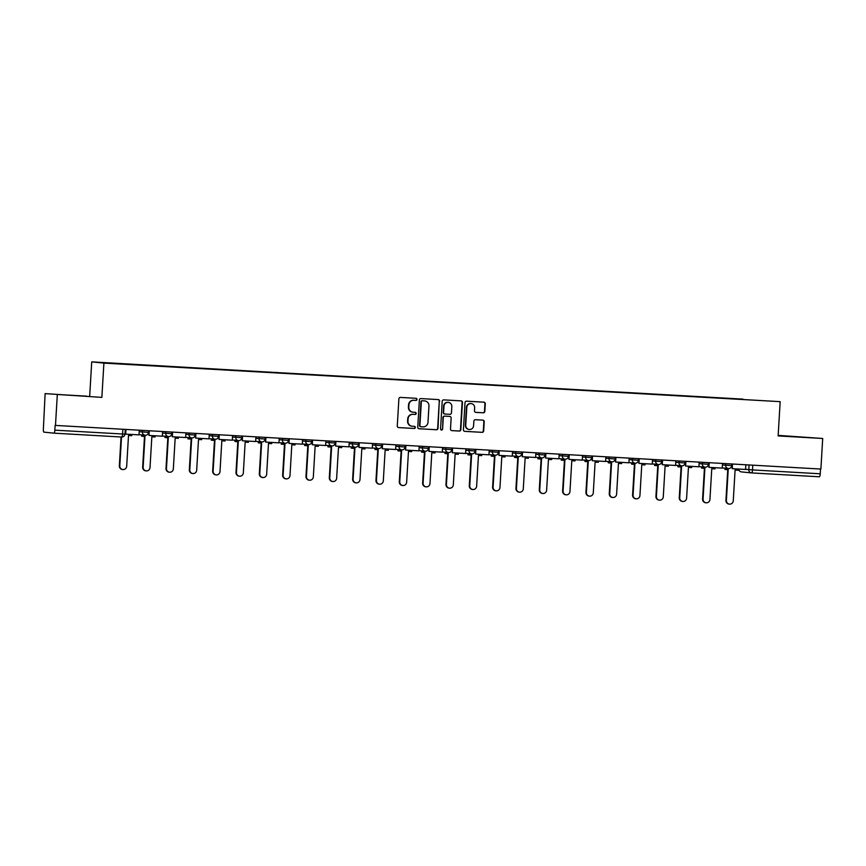 <?xml version="1.0" encoding="UTF-8"?>
<svg xmlns="http://www.w3.org/2000/svg" width="866" height="866" viewBox="0 0 866 866"><rect width="100%" height="100%" fill="white"/><g stroke="black" fill="none" stroke-linecap="round" stroke-linejoin="round"><path stroke-width="1.3" d="M417.011 399.421A1.061 1.028 95.8 0 0 416.048 398.306L400.449 397.418A1.515 1.472 95.8 0 0 398.89 398.847L397.278 425.996A1.515 1.472 95.8 0 0 398.663 427.588L414.251 428.475A1.061 1.028 95.8 0 0 415.344 427.479A1.061 1.028 95.8 0 0 414.381 426.364L412.357 426.256A4.839 4.709 95.8 0 1 407.951 421.157L408.081 418.895A4.839 4.709 95.8 0 1 413.071 414.338L415.085 414.446A1.061 1.028 95.8 0 0 416.178 413.45A1.061 1.028 95.8 0 0 415.215 412.335L413.19 412.216A4.839 4.709 95.8 0 1 408.784 407.128L408.914 404.866A4.839 4.709 95.8 0 1 413.905 400.298L415.918 400.417A1.061 1.028 95.8 0 0 417.011 399.421M412.995 412.205L412.638 412.173A4.839 4.709 95.8 0 1 408.427 407.085L408.568 404.823A4.839 4.709 95.8 0 1 413.547 400.265L415.572 400.384A1.061 1.028 95.8 0 0 415.875 398.295M398.447 427.566L413.905 428.443A1.061 1.028 95.8 0 0 414.208 426.353M412.162 426.234L411.805 426.202A4.839 4.709 95.8 0 1 407.594 421.125L407.734 418.863A4.839 4.709 95.8 0 1 412.714 414.294L414.738 414.413A1.061 1.028 95.8 0 0 415.041 412.324M483.271 412.811A1.515 1.472 95.8 0 0 484.83 411.382L485.285 403.762A1.515 1.472 95.8 0 0 483.899 402.17L466.579 401.185A1.515 1.472 95.8 0 0 465.02 402.614L463.407 429.763A1.515 1.472 95.8 0 0 464.793 431.355L482.113 432.35A1.515 1.472 95.8 0 0 483.672 430.922L484.213 421.72A1.515 1.472 95.8 0 0 482.838 420.129L475.423 419.707A1.515 1.472 95.8 0 0 473.864 421.125L473.594 425.693A4.038 3.929 95.8 0 1 469.253 429.493A4.038 3.929 95.8 0 1 465.746 425.249L466.806 407.366A4.038 3.929 95.8 0 1 471.136 403.567A4.038 3.929 95.8 0 1 474.655 407.81L474.481 410.798A1.515 1.472 95.8 0 0 475.856 412.389L482.914 412.768A1.515 1.472 95.8 0 0 484.473 411.35L484.928 403.729A1.515 1.472 95.8 0 0 483.758 402.17M101.863 397.386L45.119 393.608L101.863 397.386L103.898 363.114L780.169 401.662L778.133 435.934L822.7 438.477L820.881 469.058L55.121 425.401L54.839 430.164L124.953 434.137L125.234 429.406M57.297 394.842L55.478 425.433M439.625 401.164A1.515 1.472 95.8 0 0 438.25 399.572L420.93 398.587A1.515 1.472 95.8 0 0 419.371 400.005L417.758 427.165A1.515 1.472 95.8 0 0 419.133 428.757L436.453 429.742A1.515 1.472 95.8 0 0 438.012 428.324L439.279 401.131A1.515 1.472 95.8 0 0 438.109 399.562M443.76 399.886L461.08 400.871A1.515 1.472 95.8 0 1 462.455 402.463L460.842 429.623A1.515 1.472 95.8 0 1 459.283 431.041L451.868 430.619A1.515 1.472 95.8 0 1 450.493 429.027L451.143 418.018A1.515 1.472 95.8 0 0 449.768 416.427L444.853 416.145A1.515 1.472 95.8 0 0 443.295 417.574L442.613 429.038A1.061 1.028 95.8 0 1 441.476 430.034A1.061 1.028 95.8 0 1 440.556 428.919L442.201 401.315A1.515 1.472 95.8 0 1 443.76 399.886M45.119 393.608L43.376 428.995A3.074 0.714 -86.7 0 0 43.895 432.134L53.941 433.162A3.074 0.714 -86.7 0 0 53.952 433.162A3.074 0.714 -86.7 0 0 54.839 430.164M89.685 396.141L91.72 361.869L780.169 401.662M822.7 438.477L778.166 435.382M820.524 469.036L820.243 473.789A3.074 0.714 93.3 0 1 819.355 476.787L751.623 472.923A3.074 0.714 -86.7 0 0 752.5 469.924L820.243 473.789M743.039 399.442L122.983 364.056M742.985 399.129L122.94 363.785M103.898 363.114L91.72 361.869M86.838 396.163L57.979 394.517L86.827 396.368M778.155 435.62L809.84 437.557L778.155 435.566M418.928 428.724L436.107 429.709A1.515 1.472 95.8 0 0 437.666 428.28L439.279 401.131M422.413 400.785A1.061 1.028 95.8 0 0 421.331 401.781L419.913 425.617A1.061 1.028 95.8 0 0 420.876 426.732L423.009 426.862A4.839 4.709 95.8 0 0 427.988 422.294L428.951 406.002A4.839 4.709 95.8 0 0 424.546 400.915L422.067 400.752A1.061 1.028 95.8 0 0 420.973 401.748L421.331 401.781M420.789 426.732L420.519 426.7A1.061 1.028 95.8 0 0 420.519 426.7A1.061 1.028 95.8 0 1 419.555 425.585L420.973 401.748M424.751 400.926L424.394 400.893A4.839 4.709 95.8 0 0 424.188 400.871L424.546 400.915M422.067 400.752L424.188 400.871M451.662 430.597L458.926 431.008A1.515 1.472 95.8 0 0 460.485 429.579L462.098 402.43A1.515 1.472 95.8 0 0 460.939 400.861M449.541 416.405A1.515 1.472 95.8 0 0 449.411 416.384L444.496 416.113A1.515 1.472 95.8 0 0 442.937 417.531L442.613 429.038M441.303 429.991A1.061 1.028 95.8 0 0 442.255 428.995M451.825 406.587A4.038 3.929 95.8 0 0 448.307 402.344A4.038 3.929 95.8 0 0 443.977 406.143L443.598 412.443A1.515 1.472 95.8 0 0 444.972 414.035L449.898 414.316A1.515 1.472 95.8 0 0 451.457 412.887L451.825 406.587M448.307 402.344L447.96 402.311A4.038 3.929 95.8 0 0 443.619 406.111L443.977 406.143M444.853 414.024L444.626 413.991A1.515 1.472 95.8 0 1 443.24 412.4L443.619 406.111M475.65 412.357L482.914 412.768M471.136 403.567L470.79 403.534A4.038 3.929 95.8 0 0 466.449 407.334L466.806 407.366M469.253 429.493L468.907 429.449A4.038 3.929 95.8 0 1 465.388 425.206L466.449 407.334M464.577 431.333L481.756 432.307A1.515 1.472 95.8 0 0 483.315 430.889L483.856 421.688A1.515 1.472 95.8 0 0 482.698 420.118M122.885 469.556L122.42 469.513A3.54 3.442 -84.2 0 1 119.346 465.789L119.8 465.843A3.54 3.442 95.8 0 0 122.885 469.556A3.54 3.442 95.8 0 0 126.685 466.233L128.514 435.49L131.729 435.674L131.794 434.461M119.346 465.789L121.056 436.984M139.264 430.207L138.993 434.873L125.678 434.115L125.96 429.449M125.494 429.428L125.678 434.115M119.8 465.843L121.521 437.016M146.213 470.887L145.759 470.844A3.54 3.442 -84.2 0 1 142.674 467.12L143.139 467.175A3.54 3.442 95.8 0 0 146.213 470.887A3.54 3.442 95.8 0 0 150.013 467.564L151.842 436.821L155.057 437.005L155.133 435.793M142.674 467.12L144.503 436.399M141.364 434.894L141.743 436.248L141.829 434.938M162.591 431.539L162.321 436.204L149.006 435.446L149.288 430.781M148.822 430.748L149.006 435.446M143.139 467.175L144.958 436.432L141.743 436.248M169.541 472.219L169.087 472.176A3.54 3.442 -84.2 0 1 166.001 468.452L166.467 468.495A3.54 3.442 95.8 0 0 169.541 472.219A3.54 3.442 95.8 0 0 173.341 468.896L175.17 438.153L178.385 438.337L178.461 437.124M166.001 468.452L167.831 437.731M164.692 436.215L165.081 437.579L165.157 436.269M185.93 432.87L185.649 437.525L172.334 436.767L172.615 432.112M172.15 432.08L172.334 436.767M166.467 468.495L168.296 437.763L165.081 437.579M192.88 473.55L192.414 473.496A3.54 3.442 -84.2 0 1 189.329 469.783L189.795 469.827A3.54 3.442 95.8 0 0 192.88 473.55A3.54 3.442 95.8 0 0 196.679 470.216L198.498 439.484L201.713 439.668L201.789 438.445M189.329 469.783L191.159 439.062M188.019 437.546L187.944 438.856L188.485 437.601M209.258 434.202L208.977 438.856L195.673 438.099L195.943 433.444M195.478 433.411L195.673 438.099M189.795 469.827L191.624 439.094L188.409 438.91M216.208 474.882L215.742 474.828A3.54 3.442 -84.2 0 1 212.668 471.115L213.123 471.158A3.54 3.442 95.8 0 0 216.208 474.882A3.54 3.442 95.8 0 0 220.007 471.548L221.826 440.816L225.052 440.989L225.117 439.776M212.668 471.115L214.487 440.393M211.358 438.878L211.272 440.188L211.813 438.921M232.586 435.522L232.304 440.188L219.001 439.43L219.271 434.764M218.817 434.743L219.001 439.43M213.123 471.158L214.952 440.415L211.737 440.231M239.536 476.203L239.07 476.159A3.54 3.442 -84.2 0 1 235.996 472.446L236.45 472.49A3.54 3.442 95.8 0 0 239.536 476.203A3.54 3.442 95.8 0 0 243.335 472.879L245.165 442.136L248.38 442.32L248.445 441.108M235.996 472.446L237.814 441.725M234.686 440.209L235.065 441.563L235.141 440.253M255.914 436.854L255.643 441.519L242.328 440.762L242.61 436.096M242.144 436.074L242.328 440.762M236.45 472.49L238.28 441.747L235.065 441.563M262.863 477.534L262.409 477.491A3.54 3.442 -84.2 0 1 259.324 473.767L259.789 473.821A3.54 3.442 95.8 0 0 262.863 477.534A3.54 3.442 95.8 0 0 266.663 474.211L268.492 443.468L271.707 443.652L271.783 442.439M259.324 473.767L261.153 443.056M258.014 441.541L258.393 442.894L258.479 441.584M279.242 438.185L278.971 442.851L265.656 442.093L265.938 437.427M265.472 437.406L265.656 442.093M259.789 473.821L261.608 443.078L258.393 442.894M286.191 478.866L285.737 478.822A3.54 3.442 -84.2 0 1 282.652 475.098L283.117 475.153A3.54 3.442 95.8 0 0 286.191 478.866A3.54 3.442 95.8 0 0 289.991 475.542L291.82 444.799L295.035 444.983L295.111 443.771M282.652 475.098L284.481 444.377M281.342 442.872L281.266 444.182L281.807 442.916M302.58 439.517L302.299 444.182L288.984 443.424L289.266 438.759M288.8 438.726L288.984 443.424M283.117 475.153L284.946 444.41L281.731 444.226M309.53 480.197L309.065 480.154A3.54 3.442 -84.2 0 1 305.979 476.43L306.445 476.473A3.54 3.442 95.8 0 0 309.53 480.197A3.54 3.442 95.8 0 0 313.33 476.874L315.148 446.131L318.363 446.315L318.439 445.102M305.979 476.43L307.809 445.709M304.67 444.193L304.594 445.503L305.135 444.247M325.908 440.848L325.627 445.514L312.323 444.745L312.594 440.09M312.128 440.058L312.323 444.745M306.445 476.473L308.274 445.741L305.059 445.557M332.858 481.528L332.392 481.474A3.54 3.442 -84.2 0 1 329.318 477.761L329.773 477.805A3.54 3.442 95.8 0 0 332.858 481.528A3.54 3.442 95.8 0 0 336.658 478.194L338.487 447.462L341.702 447.646L341.767 446.434M329.318 477.761L331.137 447.04M328.008 445.525L327.922 446.834L328.463 445.579M349.236 442.18L348.955 446.834L335.651 446.077L335.921 441.422M335.467 441.389L335.651 446.077M329.773 477.805L331.602 447.072L328.387 446.888M356.186 482.86L355.72 482.806A3.54 3.442 -84.2 0 1 352.646 479.093L353.101 479.136A3.54 3.442 95.8 0 0 356.186 482.86A3.54 3.442 95.8 0 0 359.985 479.526L361.815 448.794L365.03 448.978L365.095 447.754M352.646 479.093L354.465 448.371M351.336 446.856L351.26 448.166L351.791 446.91M372.564 443.5L372.293 448.166L358.979 447.408L359.26 442.743M358.795 442.721L358.979 447.408M353.101 479.136L354.93 448.393L351.715 448.209M379.514 484.191L379.059 484.137A3.54 3.442 -84.2 0 1 375.974 480.424L376.439 480.468A3.54 3.442 95.8 0 0 379.514 484.191A3.54 3.442 95.8 0 0 383.313 480.857L385.143 450.114L388.358 450.298L388.433 449.086M375.974 480.424L377.803 449.703M374.664 448.187L375.043 449.541L375.13 448.231M395.892 444.832L395.621 449.497L382.307 448.74L382.588 444.074M382.123 444.052L382.307 448.74M376.439 480.468L378.258 449.725L375.043 449.541M402.842 485.512L402.387 485.469A3.54 3.442 -84.2 0 1 399.302 481.745L399.767 481.799A3.54 3.442 95.8 0 0 402.842 485.512A3.54 3.442 95.8 0 0 406.641 482.189L408.471 451.446L411.686 451.63L411.761 450.417M399.302 481.745L401.131 451.034M397.992 449.519L397.916 450.829L398.457 449.562M419.231 446.163L418.949 450.829L405.634 450.071L405.916 445.405M405.45 445.384L405.634 450.071M399.767 481.799L401.597 451.056L398.382 450.872M426.18 486.844L425.715 486.8A3.54 3.442 -84.2 0 1 422.63 483.076L423.095 483.131A3.54 3.442 95.8 0 0 426.18 486.844A3.54 3.442 95.8 0 0 429.98 483.52L431.798 452.777L435.013 452.961L435.089 451.749M422.63 483.076L424.459 452.355M421.32 450.85L421.71 452.204L421.785 450.894M442.558 447.495L442.277 452.16L428.973 451.403L429.244 446.737M428.789 446.704L428.973 451.403M423.095 483.131L424.925 452.388L421.71 452.204M449.508 488.175L449.043 488.132A3.54 3.442 -84.2 0 1 445.968 484.408L446.423 484.451A3.54 3.442 95.8 0 0 449.508 488.175A3.54 3.442 95.8 0 0 453.308 484.852L455.137 454.109L458.352 454.293L458.417 453.08M445.968 484.408L447.787 453.687M444.659 452.182L445.037 453.535L445.113 452.225M465.886 448.826L465.605 453.492L452.301 452.723L452.572 448.068M452.117 448.036L452.301 452.723M446.423 484.451L448.252 453.719L445.037 453.535M472.836 489.507L472.371 489.463A3.54 3.442 -84.2 0 1 469.296 485.739L469.762 485.783A3.54 3.442 95.8 0 0 472.836 489.507A3.54 3.442 95.8 0 0 476.636 486.183L478.465 455.44L481.68 455.624L481.745 454.412M469.296 485.739L471.115 455.018M467.986 453.503L467.911 454.812L468.441 453.557M489.214 450.158L488.944 454.812L475.629 454.055L475.91 449.4M475.445 449.367L475.629 454.055M469.762 485.783L471.58 455.051L468.365 454.866M496.164 490.838L495.709 490.784A3.54 3.442 -84.2 0 1 492.624 487.071L493.09 487.114A3.54 3.442 95.8 0 0 496.164 490.838A3.54 3.442 95.8 0 0 499.963 487.504L501.793 456.772L505.008 456.956L505.084 455.733M492.624 487.071L494.454 456.35M491.314 454.834L491.239 456.144L491.78 454.888M512.542 451.489L512.271 456.144L498.957 455.386L499.238 450.721M498.773 450.699L498.957 455.386M493.09 487.114L494.908 456.371L491.693 456.187M519.492 492.169L519.037 492.115A3.54 3.442 -84.2 0 1 515.952 488.402L516.417 488.446A3.54 3.442 95.8 0 0 519.492 492.169A3.54 3.442 95.8 0 0 523.291 488.835L525.121 458.092L528.336 458.276L528.412 457.064M515.952 488.402L517.781 457.681M514.642 456.166L514.566 457.475L515.108 456.209M535.881 452.81L535.599 457.475L522.285 456.718L522.566 452.052M522.101 452.03L522.285 456.718M516.417 488.446L518.247 457.703L515.032 457.519M542.83 493.49L542.365 493.447A3.54 3.442 -84.2 0 1 539.291 489.723L539.745 489.777A3.54 3.442 95.8 0 0 542.83 493.49A3.54 3.442 95.8 0 0 546.63 490.167L548.449 459.424L551.664 459.608L551.739 458.395M539.291 489.723L541.109 459.012M537.97 457.497L537.894 458.807L538.435 457.54M559.209 454.141L558.927 458.807L545.623 458.049L545.894 453.383M545.439 453.362L545.623 458.049M539.745 489.777L541.575 459.034L538.36 458.85M566.158 494.822L565.693 494.778A3.54 3.442 -84.2 0 1 562.619 491.054L563.073 491.109A3.54 3.442 95.8 0 0 566.158 494.822A3.54 3.442 95.8 0 0 569.958 491.498L571.787 460.755L575.002 460.939L575.067 459.727M562.619 491.054L564.437 460.344M561.309 458.828L561.222 460.138L561.763 458.872M582.537 455.473L582.255 460.138L568.951 459.381L569.222 454.715M568.767 454.693L568.951 459.381M563.073 491.109L564.903 460.366L561.688 460.182M589.486 496.153L589.021 496.11A3.54 3.442 -84.2 0 1 585.946 492.386L586.412 492.429A3.54 3.442 95.8 0 0 589.486 496.153A3.54 3.442 95.8 0 0 593.286 492.83L595.115 462.087L598.33 462.271L598.395 461.058M585.946 492.386L587.776 461.665M584.637 460.16L585.015 461.513L585.091 460.203M605.864 456.804L605.594 461.47L592.279 460.712L592.56 456.046M592.095 456.014L592.279 460.712M586.412 492.429L588.231 461.697L585.015 461.513M612.814 497.485L612.359 497.441A3.54 3.442 -84.2 0 1 609.274 493.717L609.74 493.761A3.54 3.442 95.8 0 0 612.814 497.485A3.54 3.442 95.8 0 0 616.614 494.161L618.443 463.418L621.658 463.602L621.734 462.39M609.274 493.717L611.104 462.996M607.964 461.481L608.343 462.845L608.43 461.535M629.192 458.136L628.922 462.79L615.607 462.033L615.888 457.378M615.423 457.345L615.607 462.033M609.74 493.761L611.558 463.029L608.343 462.845M636.142 498.816L635.687 498.762A3.54 3.442 -84.2 0 1 632.602 495.049L633.068 495.092A3.54 3.442 95.8 0 0 636.142 498.816A3.54 3.442 95.8 0 0 639.942 495.482L641.771 464.75L644.986 464.934L645.062 463.711M632.602 495.049L634.432 464.328M631.292 462.812L631.682 464.176L631.758 462.866M652.531 459.467L652.25 464.122L638.946 463.364L639.216 458.699M638.751 458.677L638.946 463.364M633.068 495.092L634.897 464.349L631.682 464.176M659.481 500.147L659.015 500.093A3.54 3.442 -84.2 0 1 655.941 496.38L656.396 496.424A3.54 3.442 95.8 0 0 659.481 500.147A3.54 3.442 95.8 0 0 663.28 496.813L665.099 466.081L668.314 466.254L668.39 465.042M655.941 496.38L657.759 465.659M654.62 464.144L654.544 465.453L655.086 464.187M675.859 460.788L675.577 465.453L662.274 464.696L662.544 460.03M662.089 460.008L662.274 464.696M656.396 496.424L658.225 465.681L655.01 465.497M682.809 501.468L682.343 501.425A3.54 3.442 -84.2 0 1 679.269 497.701L679.723 497.755A3.54 3.442 95.8 0 0 682.809 501.468A3.54 3.442 95.8 0 0 686.608 498.145L688.438 467.402L691.653 467.586L691.717 466.373M679.269 497.701L681.087 466.99M677.959 465.475L677.872 466.785L678.414 465.518M699.187 462.119L698.905 466.785L685.601 466.027L685.883 461.361M685.417 461.34L685.601 466.027M679.723 497.755L681.553 467.012L678.338 466.828M706.136 502.8L705.671 502.756A3.54 3.442 -84.2 0 1 702.597 499.033L703.062 499.087A3.54 3.442 95.8 0 0 706.136 502.8A3.54 3.442 95.8 0 0 709.936 499.476L711.765 468.733L714.98 468.917L715.045 467.705M702.597 499.033L704.426 468.322M701.287 466.806L701.666 468.16L701.741 466.85M722.515 463.451L722.244 468.116L708.929 467.359L709.211 462.693M708.745 462.671L708.929 467.359M703.062 499.087L704.881 468.344L701.666 468.16M729.464 504.131L729.01 504.088A3.54 3.442 -84.2 0 1 725.925 500.364L726.39 500.418A3.54 3.442 95.8 0 0 729.464 504.131A3.54 3.442 95.8 0 0 733.264 500.808L735.093 470.065L738.308 470.249L738.384 469.036M725.925 500.364L727.754 469.643M724.615 468.138L724.994 469.491L725.08 468.181M745.842 464.782L745.572 469.448L732.257 468.69L732.539 464.024M732.073 463.992L732.257 468.69M726.39 500.418L728.209 469.675L724.994 469.491M745.572 469.35L752.5 469.924L752.781 465.172M749.079 464.966L748.798 469.686A3.074 2.999 -84.2 0 0 751.472 472.912A3.074 3.074 0 0 0 751.612 472.923A3.074 0.714 -86.7 0 1 751.601 472.923A3.074 2.999 -84.2 0 1 751.472 472.912L741.426 471.894A3.074 2.999 -84.2 0 1 738.752 469.058M124.953 434.137A3.074 3.074 0 0 1 121.695 437.027L53.963 433.162L121.695 437.027A3.074 0.714 -86.7 0 0 122.582 434.018L122.864 429.276M722.428 464.945L731.716 465.627L731.813 463.981M725.751 463.635L725.654 465.28A3.074 2.999 -84.2 0 0 728.328 468.517A3.074 3.074 0 0 0 731.716 465.627M699.1 463.624L708.388 464.306L708.485 462.65M702.413 462.303L702.315 463.949A3.074 2.999 -84.2 0 0 705 467.185A3.074 3.074 0 0 0 708.388 464.306M675.772 462.292L685.049 462.974L685.158 461.318M679.085 460.972L678.987 462.617A3.074 2.999 -84.2 0 0 681.672 465.854A3.074 3.074 0 0 0 685.049 462.974M652.434 460.961L661.721 461.643L661.819 459.998M655.757 459.651L655.659 461.286A3.074 2.999 -84.2 0 0 658.333 464.522A3.074 3.074 0 0 0 661.721 461.643M629.106 459.63L638.394 460.311L638.491 458.666M632.429 458.32L632.332 459.954A3.074 2.999 -84.2 0 0 635.005 463.191A3.074 3.074 0 0 0 638.394 460.311M605.778 458.298L615.066 458.98L615.163 457.335M609.101 456.988L609.004 458.634A3.074 2.999 -84.2 0 0 611.677 461.859A3.074 3.074 0 0 0 615.066 458.98M582.45 456.967L591.738 457.649L591.835 456.003M585.762 455.657L585.665 457.302A3.074 2.999 -84.2 0 0 588.35 460.539A3.074 3.074 0 0 0 591.738 457.649M559.122 455.646L568.399 456.328L568.497 454.672M562.435 454.325L562.337 455.971A3.074 2.999 -84.2 0 0 565.022 459.207A3.074 3.074 0 0 0 568.399 456.328M535.783 454.314L545.071 454.996L545.169 453.34M539.107 452.994L539.009 454.639A3.074 2.999 -84.2 0 0 541.683 457.876A3.074 3.074 0 0 0 545.071 454.996M512.456 452.983L521.743 453.665L521.841 452.009M515.779 451.673L515.681 453.308A3.074 2.999 -84.2 0 0 518.355 456.544A3.074 3.074 0 0 0 521.743 453.665M489.128 451.651L498.415 452.333L498.513 450.688M492.451 450.342L492.353 451.976A3.074 2.999 -84.2 0 0 495.027 455.213A3.074 3.074 0 0 0 498.415 452.333M465.8 450.32L475.088 451.002L475.185 449.357M469.112 449.01L469.015 450.656A3.074 2.999 -84.2 0 0 471.699 453.881A3.074 3.074 0 0 0 475.088 451.002M442.472 448.989L451.749 449.671L451.846 448.025M445.784 447.679L445.687 449.324A3.074 2.999 -84.2 0 0 448.371 452.561A3.074 3.074 0 0 0 451.749 449.671M419.133 447.668L428.421 448.35L428.518 446.694M422.456 446.347L422.359 447.993A3.074 2.999 -84.2 0 0 425.033 451.229A3.074 3.074 0 0 0 428.421 448.35M395.805 446.336L405.093 447.018L405.191 445.362M399.129 445.016L399.031 446.661A3.074 2.999 -84.2 0 0 401.705 449.898A3.074 3.074 0 0 0 405.093 447.018M372.477 445.005L381.765 445.687L381.863 444.031M375.801 443.684L375.703 445.33A3.074 2.999 -84.2 0 0 378.377 448.566A3.074 3.074 0 0 0 381.765 445.687M349.15 443.673L358.437 444.355L358.535 442.71M352.462 442.364L352.365 443.998A3.074 2.999 -84.2 0 0 355.049 447.235A3.074 3.074 0 0 0 358.437 444.355M325.822 442.342L335.099 443.024L335.196 441.379M329.134 441.032L329.037 442.678A3.074 2.999 -84.2 0 0 331.71 445.903A3.074 3.074 0 0 0 335.099 443.024M302.483 441.01L311.771 441.692L311.868 440.047M305.806 439.701L305.709 441.346A3.074 2.999 -84.2 0 0 308.383 444.572A3.074 3.074 0 0 0 311.771 441.692M279.155 439.69L288.443 440.372L288.54 438.716M282.478 438.369L282.381 440.015A3.074 2.999 -84.2 0 0 285.055 443.251A3.074 3.074 0 0 0 288.443 440.372M255.827 438.358L265.115 439.04L265.212 437.384M259.14 437.038L259.042 438.683A3.074 2.999 -84.2 0 0 261.727 441.92A3.074 3.074 0 0 0 265.115 439.04M232.499 437.027L241.787 437.709L241.885 436.053M235.812 435.706L235.714 437.352A3.074 2.999 -84.2 0 0 238.399 440.588A3.074 3.074 0 0 0 241.787 437.709M209.171 435.695L218.449 436.377L218.546 434.732M212.484 434.386L212.386 436.02A3.074 2.999 -84.2 0 0 215.06 439.257A3.074 3.074 0 0 0 218.449 436.377M185.833 434.364L195.121 435.046L195.218 433.401M189.156 433.054L189.059 434.7A3.074 2.999 -84.2 0 0 191.732 437.925A3.074 3.074 0 0 0 195.121 435.046M162.505 433.032L171.793 433.714L171.89 432.069M165.828 431.723L165.731 433.368A3.074 2.999 -84.2 0 0 168.405 436.594A3.074 3.074 0 0 0 171.793 433.714M139.177 431.701L148.465 432.383L148.562 430.738M142.489 430.391L142.392 432.037A3.074 2.999 -84.2 0 0 145.077 435.273A3.074 3.074 0 0 0 148.465 432.383M145.207 435.284A3.074 2.999 -84.2 0 1 145.077 435.273L139.004 434.645M168.534 436.605A3.074 2.999 -84.2 0 1 168.405 436.594L162.332 435.977M191.862 437.936A3.074 2.999 -84.2 0 1 191.732 437.925L185.66 437.308M215.201 439.268A3.074 2.999 -84.2 0 1 215.06 439.257L208.987 438.64M238.529 440.599A3.074 2.999 -84.2 0 1 238.399 440.588L232.326 439.971M261.857 441.931A3.074 2.999 -84.2 0 1 261.727 441.92L255.654 441.303M285.185 443.262A3.074 2.999 -84.2 0 1 285.055 443.251L278.982 442.623M308.512 444.583A3.074 2.999 -84.2 0 1 308.383 444.572L302.31 443.955M331.851 445.914A3.074 2.999 -84.2 0 1 331.71 445.903L325.638 445.286M355.179 447.246A3.074 2.999 -84.2 0 1 355.049 447.235L348.976 446.618M378.507 448.577A3.074 2.999 -84.2 0 1 378.377 448.566L372.304 447.949M401.835 449.909A3.074 2.999 -84.2 0 1 401.705 449.898L395.632 449.281M425.163 451.24A3.074 2.999 -84.2 0 1 425.033 451.229L418.96 450.601M448.501 452.561A3.074 2.999 -84.2 0 1 448.371 452.561L442.288 451.933M471.829 453.892A3.074 2.999 -84.2 0 1 471.699 453.881L465.627 453.264M495.157 455.224A3.074 2.999 -84.2 0 1 495.027 455.213L488.954 454.596M518.485 456.555A3.074 2.999 -84.2 0 1 518.355 456.544L512.282 455.927M541.813 457.887A3.074 2.999 -84.2 0 1 541.683 457.876L535.61 457.259M565.152 459.218A3.074 2.999 -84.2 0 1 565.022 459.207L558.938 458.579M588.479 460.55A3.074 2.999 -84.2 0 1 588.35 460.539L582.277 459.911M611.807 461.87A3.074 2.999 -84.2 0 1 611.677 461.859L605.605 461.242M635.135 463.202A3.074 2.999 -84.2 0 1 635.005 463.191L628.933 462.574M658.463 464.533A3.074 2.999 -84.2 0 1 658.333 464.522L652.26 463.905M681.802 465.865A3.074 2.999 -84.2 0 1 681.672 465.854L675.599 465.237M705.13 467.196A3.074 2.999 -84.2 0 1 705 467.185L698.927 466.558M728.458 468.528A3.074 2.999 -84.2 0 1 728.328 468.517L722.255 467.889M741.556 471.905A3.074 2.999 -84.2 0 1 741.426 471.894A3.074 3.074 0 0 1 738.666 469.047M819.355 476.787L751.612 472.923"/></g></svg>

